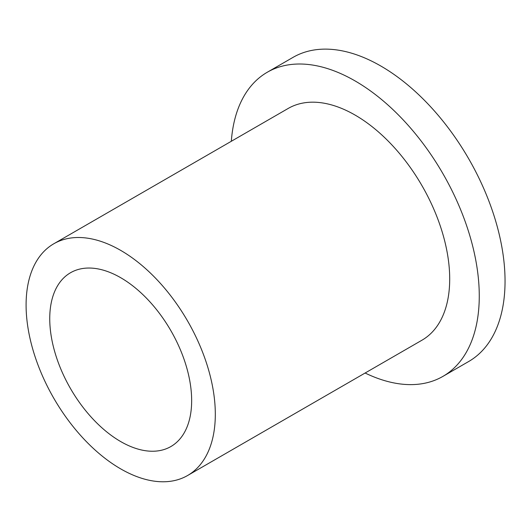 <?xml version="1.0" encoding="UTF-8"?>
<svg xmlns="http://www.w3.org/2000/svg" width="531" height="531" viewBox="0 0 531 531"><rect width="100%" height="100%" fill="white"/><g stroke="black" fill="none" stroke-linecap="round" stroke-linejoin="round"><path stroke-width="0.8" d="M120.703 277.706A100.346 57.939 -120 0 0 70.53 272.735A100.346 57.939 -120 0 0 55.144 353.148A100.346 57.939 -120 0 0 120.703 441.573A100.346 57.939 -120 0 0 170.876 446.544A100.346 57.939 -120 0 0 186.255 366.131A100.346 57.939 -120 0 0 120.703 277.706M120.703 468.886A133.799 77.247 -120 0 0 187.602 475.51A133.799 77.247 -120 0 0 208.112 368.302A133.799 77.247 -120 0 0 120.703 250.393A133.799 77.247 -120 0 0 53.804 243.769A133.799 77.247 -120 0 0 33.294 350.984A133.799 77.247 -120 0 0 120.703 468.886M187.602 475.51L421.992 340.185A133.799 77.247 -120 0 0 442.502 232.976A133.799 77.247 -120 0 0 355.093 115.074A133.799 77.247 -120 0 0 288.194 108.443L53.804 243.769M365.122 373.021A175.608 101.388 -120 0 0 442.894 376.399A175.608 101.388 -120 0 0 469.816 235.678A175.608 101.388 -120 0 0 355.093 80.931A175.608 101.388 -120 0 0 267.292 72.236A175.608 101.388 -120 0 0 231.324 141.279M442.894 376.399L468.681 361.511A175.608 101.388 -120 0 0 495.596 220.796A175.608 101.388 -120 0 0 380.873 66.05A175.608 101.388 -120 0 0 293.072 57.348L267.292 72.236"/></g></svg>
